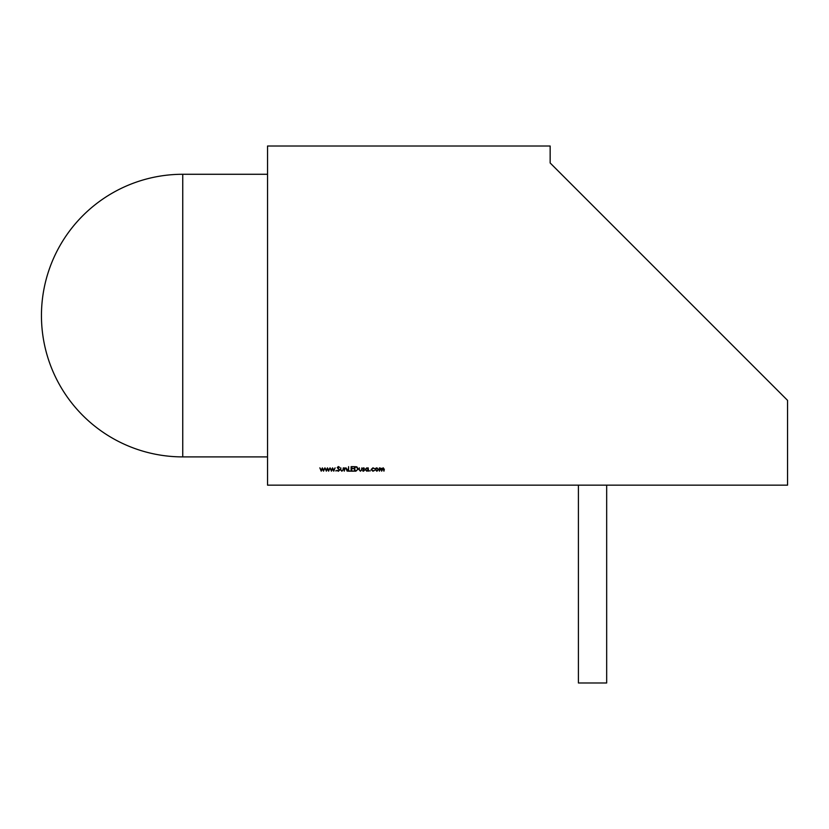 <?xml version="1.0" encoding="UTF-8"?>
<svg xmlns="http://www.w3.org/2000/svg" width="829" height="829" viewBox="0 0 829 829"><rect width="100%" height="100%" fill="white"/><g stroke="black" fill="none" stroke-linecap="round" stroke-linejoin="round"><path stroke-width="1.24" d="M267.539 174.277L182.753 174.277A141.303 141.303 0 0 0 41.45 315.59A141.303 141.303 0 0 0 182.753 456.893L267.539 456.893M375.62 468.354L376.874 467.815L378.584 469.535L376.874 471.235L375.164 469.535L375.62 468.354M369.599 470.851L370.356 470.851L369.599 470.851M363.537 467.815L364.387 468.281L363.216 468.965L364.439 470.281L363.475 471.235L362.532 470.789L364.035 470.292L362.698 468.675L363.537 467.815M355.869 471.173L354.47 471.173L354.47 466.654L356.822 466.82L358.18 468.965L355.869 471.173M348.211 471.173L348.615 466.654L348.615 470.706L350.356 471.173L348.211 471.173M340.387 469.452L340.792 467.867L340.854 470.178L341.869 470.831L342.864 470.209L343.341 467.867L343.341 469.483L341.859 471.235L340.387 469.452M335.683 470.851L336.439 470.851L335.683 470.851M326.336 471.173L324.958 467.867L326.388 470.25L327.465 467.867L328.585 470.25L330.004 467.867L328.626 471.173L327.486 468.799L326.336 471.173M267.539 485.152L787.55 485.152L787.55 400.366L550.155 162.971L550.155 146.018L267.539 146.018L267.539 485.152M321.227 471.173L319.859 467.867L321.279 470.25L322.357 467.867L323.486 470.25L324.906 467.867L323.528 471.173L322.377 468.799L321.227 471.173M331.434 471.173L330.066 467.867L331.486 470.25L332.564 467.867L333.683 470.25L335.103 467.867L333.724 471.173L332.584 468.799L331.434 471.173M338.336 471.286L336.957 470.302L338.336 470.831L339.227 470.064L337.248 467.587L338.367 466.54L339.569 467.297L337.662 467.577L339.631 470.064L338.336 471.286M344.263 471.173L344.263 467.867L344.677 468.468L345.931 467.815L347.164 469.483L347.164 471.173L345.859 468.219L344.74 469.09L344.263 471.173M351.113 471.173L351.113 466.654L353.662 466.654L351.517 467.121L351.517 468.509L353.662 468.509L351.517 468.976L351.517 470.706L353.662 471.173L351.113 471.173M358.936 469.452L359.34 467.867L359.403 470.178L360.418 470.831L361.413 470.209L361.89 467.867L361.89 469.483L360.418 471.235L358.936 469.452M368.211 467.867L368.615 471.173L368.211 470.603L366.864 471.235L365.133 469.515L366.874 467.815L368.211 468.478L368.211 467.867M372.957 467.815L374.47 468.582L372.926 468.219L371.516 469.515L372.926 470.831L374.47 470.468L372.926 471.235L371.112 469.546L372.957 467.815M379.402 471.173L379.402 467.867L381.993 468.613L383.205 467.815L384.324 469.38L383.92 471.173L383.133 468.219L381.661 471.173L380.874 468.219L379.402 471.173M578.414 485.152L578.414 682.982L606.673 682.982L606.673 485.152M354.874 467.121L354.874 470.706L356.688 470.592L357.776 468.965L356.584 467.245L354.874 467.121M368.211 469.525L366.874 468.219L365.548 469.515L366.874 470.831L368.211 469.525M378.179 469.535L376.874 468.219L375.568 469.535L376.874 470.831L378.179 469.535M182.753 174.277L182.753 456.893"/></g></svg>
